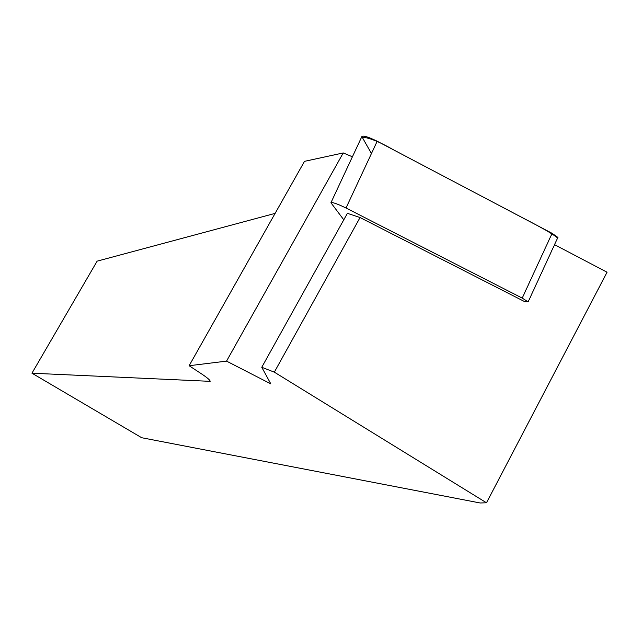 <?xml version="1.0" encoding="UTF-8"?>
<svg xmlns="http://www.w3.org/2000/svg" width="639" height="639" viewBox="0 0 639 639"><rect width="100%" height="100%" fill="white"/><g stroke="black" fill="none" stroke-linecap="round" stroke-linejoin="round"><path stroke-width="0.96" d="M352.408 156.787L343.239 152.937L304.491 161.347L189.128 365.724L226.541 361.123L270.808 383.863L261.766 367.273L274.331 372.154L360.061 217.548L524.923 301.768L528.134 301.904L522.215 298.101L346.011 208.01C337.272 203.785 332.24 202.028 330.922 202.747L343.782 219.816M331.026 202.539L361.89 136.498C363.383 135.404 368.479 136.978 377.194 141.235L552.112 233.331L557.879 237.42L557.615 237.996C549.404 231.126 527.015 220.279 508.828 210.55L393.456 149.798C379.023 141.578 368.615 137.409 362.241 137.297L371.451 153.528M274.331 372.154L486.495 502.789L607.05 272.214L554.54 244.665M226.541 361.123L343.239 152.937M360.061 217.548L347.392 213.322L261.766 367.273M486.495 502.789L480.153 502.981L141.674 437.723L31.95 373.2L97.128 261.159L275.121 213.378M189.128 365.724L201.7 373.991C207.395 377.793 210.215 380.245 210.151 381.339L31.95 373.2M522.215 298.101L552.112 233.331M377.194 141.235L346.011 208.01M209.249 381.667L209.88 380.54M528.134 301.904L557.879 237.42"/></g></svg>
